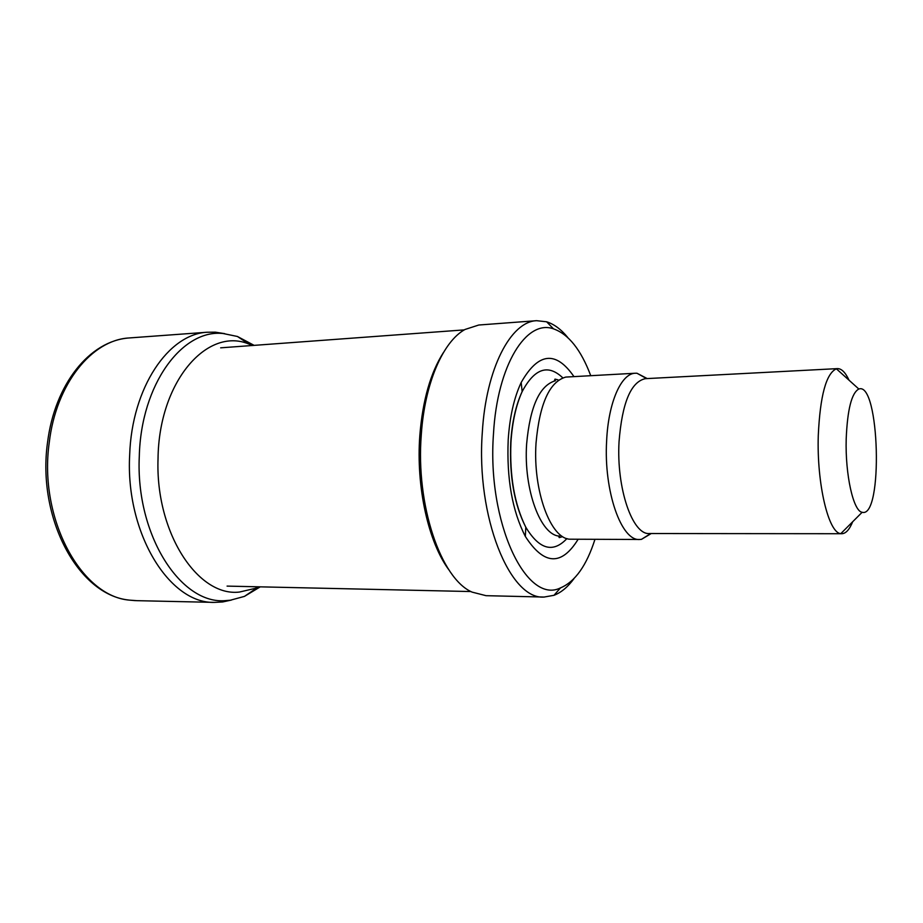 <?xml version="1.0" encoding="UTF-8"?>
<svg xmlns="http://www.w3.org/2000/svg" width="923" height="923" viewBox="0 0 923 923"><rect width="100%" height="100%" fill="white"/><g stroke="black" fill="none" stroke-linecap="round" stroke-linejoin="round"><path stroke-width="1.38" d="M224.704 333.653L215.301 332.165L207.225 332.234C168.586 333.953 131.839 387.475 129.67 454.947C125.309 533.286 169.636 604 214.505 602.384L222.593 601.969L231.431 600.054M254.137 345.375L237.43 336.48L223.204 333.538C182.523 328.761 140.988 384.014 139.292 456.331C135.45 535.536 181.312 605.292 226.008 600.573L230.392 600.204L244.433 596.396L260.251 586.843M574.037 578.571C567.945 586.913 561.265 592.497 553.996 595.3L544.097 597.054C509.992 600.065 475.922 516.938 482.314 432.356C486.017 368.381 510.846 321.469 536.644 320.685L546.624 321.792C554.146 324.169 561.207 329.43 567.818 337.564M594.966 539.344C586.601 565.522 575.121 581.709 560.503 587.893C526.456 605.05 486.79 522.672 493.493 433.672C497.301 364.862 526.525 318.966 553.523 328.865C568.556 334.161 580.959 349.748 590.732 375.649M544.097 597.054L486.063 595.681L472.045 592.105C440.882 578.698 415.604 505.146 421.303 434.537C424.718 383.241 443.04 341.51 464.961 329.488L478.76 325.023L536.644 320.685M449.132 570.172C428.503 542.816 415.904 486.998 419.827 435.425C422.665 400.27 430.579 372.569 443.559 352.332M846.195 439.025C847.406 409.581 851.617 392.91 858.828 389.021C879.665 381.014 883.38 518.738 862.151 512.277C853.417 511.365 845.145 474.78 846.195 439.025M852.667 521.772C849.495 529.56 845.895 533.54 841.868 533.725L840.807 533.632C828.542 533.136 816.693 483.998 818.274 435.529C820.12 395.748 826.143 373.503 836.365 368.796L837.415 368.623C841.522 368.531 845.399 372.384 849.045 380.207M841.868 533.725L649.504 533.529C632.647 535.363 616.299 488.521 619.045 441.679C622.137 402.82 630.905 381.81 645.327 378.672L837.415 368.623M651.234 533.529L641.462 539.344L639.754 539.482C621.433 541.443 603.596 491.174 606.63 440.836C608.338 402.359 621.294 373.377 635.278 373.238L636.985 373.25L647.219 378.568M639.754 539.482L570.126 539.205C550.754 539.124 532.744 490.874 536.032 443.04C539.586 403.72 549.485 381.73 565.753 377.08L635.278 373.238M578.121 539.286C561.507 566.203 543.912 565.245 525.337 536.425C512.277 510.95 506.565 478.725 508.204 439.775C509.738 416.781 514.065 397.686 521.183 382.491C538.271 352.424 555.854 350.44 573.921 376.561M207.225 332.234L129.139 337.956C92.023 339.872 56.061 383.576 49.219 442.763C38.466 518.864 81.305 596.477 129.543 600.135L136.812 600.665M237.43 336.48L248.702 343.967C207.26 326.719 158.779 381.418 158.029 458.858C155.329 532.929 198.087 597.146 239.472 592.047L255.29 588.355L258.694 586.809M559.673 536.09C540.832 535.905 523.433 489.709 526.629 443.975C530.067 406.351 539.69 385.272 555.484 380.726M566.941 538.559C553.062 553.315 539.355 549.531 525.798 527.229C514.319 504.685 509.3 476.314 510.754 442.117C512.092 421.903 515.888 405.07 522.141 391.617C534.544 368.369 548.1 363.789 562.799 377.865M214.505 602.384L136.673 600.665M222.581 601.969L230.392 600.204M215.313 332.165L223.204 333.538M244.433 596.396L258.567 586.809M252.452 345.49L248.702 343.967M129.347 600.123L135.462 600.642M129.139 337.956C89.416 340.737 54.734 384.533 47.546 442.429M47.535 442.475C36.955 517.549 77.832 594.781 128.851 600.054M553.523 328.865L546.624 321.792M560.503 587.893L553.996 595.3M464.269 329.892L220.655 347.833M470.972 591.551L227.081 586.105M858.828 389.021L836.365 368.796M862.151 512.277L840.807 533.632M646.631 378.603L636.985 373.25M650.773 533.529L641.462 539.344M521.183 382.491L522.141 391.617C515.992 405.335 512.253 422.226 510.95 442.267C509.542 476.095 514.492 504.408 525.798 527.229L525.337 536.425M554.296 380.968L555 379.122L558 379.838M562.038 536.794L559.269 537.613L558.392 535.917"/></g></svg>
